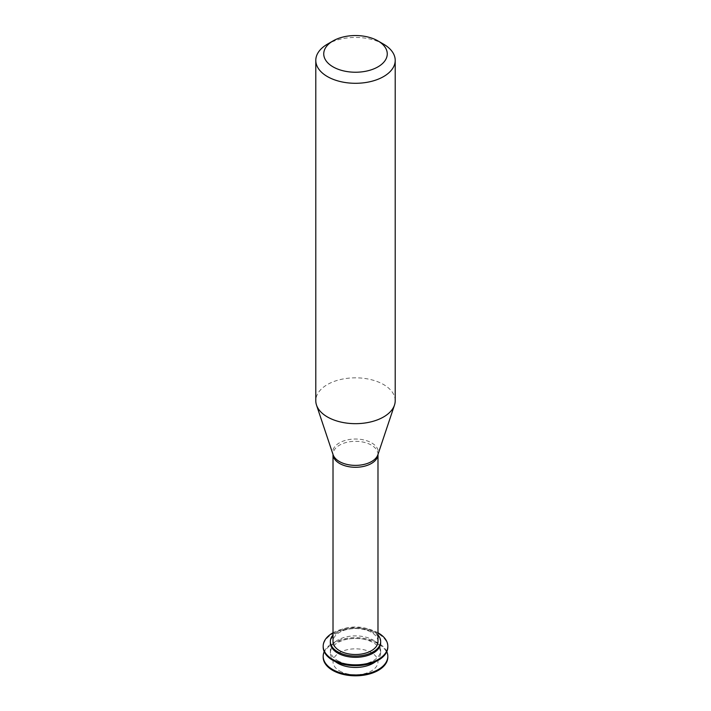 <?xml version="1.0" encoding="UTF-8"?>
<svg xmlns="http://www.w3.org/2000/svg" width="711" height="711" viewBox="0 0 711 711"><rect width="100%" height="100%" fill="white"/><g stroke="black" fill="none" stroke-linecap="round" stroke-linejoin="round"><path stroke-width="0.53" stroke-dasharray="3.56 2.67" d="M339.618 670.971A22.459 12.967 -0 0 0 377.194 665.149A22.459 12.967 -0 0 0 349.688 649.267A22.459 12.967 -0 0 0 339.618 670.971M387.815 657.151A32.315 18.655 -0 0 0 355.5 638.496A32.315 18.655 -0 0 0 323.185 657.151M386.793 651.667A32.315 18.655 -0 0 0 355.5 637.651A32.315 18.655 -0 0 0 324.207 651.667M375.692 661.586A25.152 14.522 -0 0 0 380.652 652.929A25.152 14.522 -0 0 0 355.5 638.416A25.152 14.522 -0 0 0 330.348 652.929A25.152 14.522 -0 0 0 335.308 661.586M337.716 660.661A25.152 14.522 -0 0 0 365.125 663.816A25.152 14.522 -0 0 0 380.652 650.396A25.152 14.522 -0 0 0 355.5 635.883A25.152 14.522 -0 0 0 330.348 650.396A25.152 14.522 -0 0 0 337.716 660.661M387.815 647.019A32.315 18.655 -0 0 0 355.5 628.364A32.315 18.655 -0 0 0 323.185 647.019M377.985 632.781A32.315 18.655 -0 0 0 333.015 632.781M380.652 642.797A25.152 14.522 -0 0 0 355.5 628.284A25.152 14.522 -0 0 0 330.348 642.797M377.985 635.03A25.152 14.522 -0 0 0 355.5 627.013A25.152 14.522 -0 0 0 333.015 635.03M377.985 641.535A22.485 12.985 -0 0 0 355.5 628.551A22.485 12.985 -0 0 0 333.015 641.535M395.209 400.746A39.709 22.921 -0 0 0 355.5 377.825A39.709 22.921 -0 0 0 315.791 400.746M383.576 44.162A39.709 22.921 -0 0 0 327.424 44.162M377.985 454.48A22.485 12.985 -0 0 0 377.985 454.302A22.485 12.985 -0 0 0 355.5 441.318A22.485 12.985 -0 0 0 333.015 454.302A22.485 12.985 -0 0 0 333.015 454.48L333.095 454.693A22.823 13.18 -0 0 1 355.5 439.025A22.823 13.18 -0 0 1 377.905 454.693L377.985 454.471M380.652 652.929L380.652 650.396M330.348 652.929L330.348 650.396"/><path stroke-width="1.07" d="M324.207 651.667A32.315 18.655 -0 0 0 323.185 656.306L323.185 657.151A32.315 18.655 -0 0 0 332.65 670.349A32.315 18.655 -0 0 0 367.863 674.392A32.315 18.655 -0 0 0 387.815 657.151L387.815 656.306A32.315 18.655 -0 0 0 386.793 651.667M323.185 656.306A32.315 18.655 -0 0 0 332.65 669.504A32.315 18.655 -0 0 0 367.863 673.548A32.315 18.655 -0 0 0 387.815 656.306M335.308 661.586A25.152 14.522 -0 0 0 337.716 663.194A25.152 14.522 -0 0 0 375.692 661.586M333.015 632.781A32.315 18.655 -0 0 0 323.185 646.175L323.185 647.019A32.315 18.655 -0 0 0 332.65 660.217A32.315 18.655 -0 0 0 367.863 664.261A32.315 18.655 -0 0 0 387.815 647.019L387.815 646.175A32.315 18.655 -0 0 0 377.985 632.781M323.185 646.175A32.315 18.655 -0 0 0 332.65 659.373A32.315 18.655 -0 0 0 367.863 663.416A32.315 18.655 -0 0 0 387.815 646.175M333.015 635.03A25.152 14.522 -0 0 0 330.348 641.535L330.348 642.797A25.152 14.522 -0 0 0 337.716 653.062A25.152 14.522 -0 0 0 365.125 656.217A25.152 14.522 -0 0 0 380.652 642.797L380.652 641.535A25.152 14.522 -0 0 0 377.985 635.03M330.348 641.535A25.152 14.522 -0 0 0 337.716 651.8A25.152 14.522 -0 0 0 365.125 654.947A25.152 14.522 -0 0 0 380.652 641.535M339.6 650.716A22.485 12.985 -0 0 0 364.103 653.525A22.485 12.985 -0 0 0 377.985 641.535L377.985 454.471A22.485 12.985 -0 0 1 363.961 466.327A22.485 12.985 -0 0 1 339.6 463.474A22.485 12.985 -0 0 1 333.015 454.48L333.015 641.535A22.485 12.985 -0 0 0 339.6 650.716M333.041 40.918L327.424 44.162A39.709 22.921 -0 0 0 315.791 60.373L315.791 400.746A39.709 22.921 -0 0 0 316.511 405.092A39.709 22.921 -0 0 0 327.424 416.957A39.709 22.921 -0 0 0 367.134 422.663A39.709 22.921 -0 0 0 394.489 405.092A39.709 22.921 -0 0 0 395.209 400.746L395.209 60.373A39.709 22.921 -0 0 0 383.576 44.162L377.959 40.918A31.764 18.344 -0 0 0 333.041 40.918A31.764 18.344 -0 0 0 333.041 66.861A31.764 18.344 -0 0 0 377.959 66.861A31.764 18.344 -0 0 0 377.959 40.918M315.791 60.373A39.709 22.921 -0 0 0 327.424 76.584A39.709 22.921 -0 0 0 370.698 81.552A39.709 22.921 -0 0 0 395.209 60.373M316.511 405.092L333.095 454.693A22.823 13.18 -0 0 0 339.36 461.519A22.823 13.18 -0 0 0 362.183 464.798A22.823 13.18 -0 0 0 377.905 454.693L394.489 405.092"/></g></svg>
